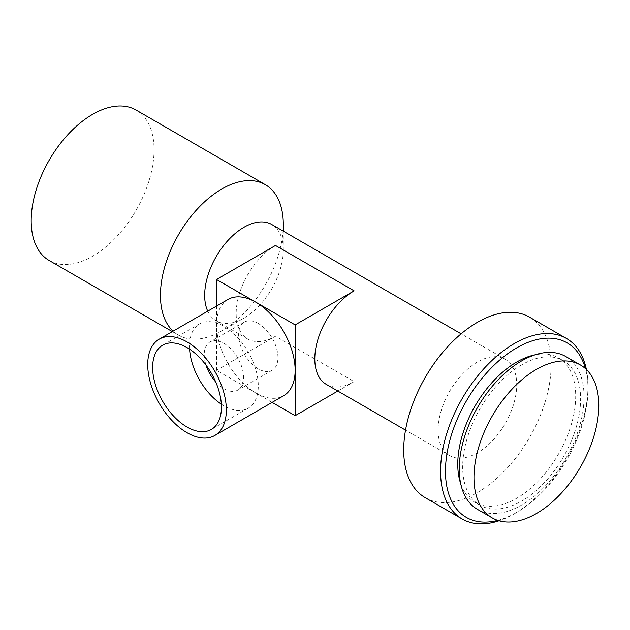 <?xml version="1.0" encoding="UTF-8"?>
<svg xmlns="http://www.w3.org/2000/svg" width="630" height="630" viewBox="0 0 630 630"><rect width="100%" height="100%" fill="white"/><g stroke="black" fill="none" stroke-linecap="round" stroke-linejoin="round"><path stroke-width="0.47" stroke-dasharray="3.15 2.36" d="M215.728 381.977A27.799 16.049 -120 0 0 223.894 388.734A27.799 16.049 -120 0 0 237.793 390.112A27.799 16.049 -120 0 0 242.054 367.833A27.799 16.049 -120 0 0 223.894 343.342A27.799 16.049 -120 0 0 209.995 341.964A27.799 16.049 -120 0 0 206.01 365.14M258.292 323.481A27.799 16.049 -120 0 0 244.393 322.103A27.799 16.049 -120 0 0 240.132 344.382A27.799 16.049 -120 0 0 258.292 368.873A27.799 16.049 -120 0 0 272.191 370.251A27.799 16.049 -120 0 0 276.452 347.981A27.799 16.049 -120 0 0 258.292 323.481M221.343 404.176A48.652 28.09 -120 0 0 223.894 405.759A48.652 28.09 -120 0 0 248.22 408.169A48.652 28.09 -120 0 0 255.67 369.188A48.652 28.09 -120 0 0 223.894 326.316A48.652 28.09 -120 0 0 199.568 323.907A48.652 28.09 -120 0 0 189.591 349.177M228.036 299.447A55.597 32.098 -120 0 0 216.523 324.899L216.523 370.298L255.835 392.994A55.597 32.098 -120 0 0 283.634 395.742M477.516 509.402A88.263 50.959 120 0 0 521.648 505.032A88.263 50.959 120 0 0 579.309 427.258A88.263 50.959 120 0 0 565.779 356.533M521.648 364.872A83.396 48.148 120 0 0 467.161 438.362A83.396 48.148 120 0 0 479.95 505.189A83.396 48.148 120 0 0 521.648 501.063A83.396 48.148 120 0 0 576.127 427.573A83.396 48.148 120 0 0 563.346 360.746A83.396 48.148 120 0 0 521.648 364.872M460.719 483.769A83.396 48.148 120 0 0 475.036 502.354A83.396 48.148 120 0 0 516.734 498.228A83.396 48.148 120 0 0 571.213 424.738A83.396 48.148 120 0 0 558.432 357.903A83.396 48.148 120 0 0 535.177 354.808M497.779 520.388A100.768 58.18 120 0 0 516.734 512.41L514.277 513.828A104.249 60.189 -60 0 1 499.055 520.782M425.297 497.716A104.249 60.189 120 0 0 477.422 492.55A104.249 60.189 120 0 0 545.525 400.688A104.249 60.189 120 0 0 529.539 317.15M207.743 311.165A55.597 32.098 120 0 0 216.192 320.812A55.597 32.098 120 0 0 243.991 318.063L221.878 330.829A86.869 50.156 -60 0 1 178.44 335.128A86.869 50.156 -60 0 1 173.093 331.167M49.195 260.513A86.869 50.156 120 0 0 92.634 256.213A86.869 50.156 120 0 0 149.381 179.66A86.869 50.156 120 0 0 136.072 110.045M477.422 362.037A55.597 32.098 120 0 0 441.094 411.028A55.597 32.098 120 0 0 449.623 455.584A55.597 32.098 120 0 0 477.422 452.828A55.597 32.098 120 0 0 513.741 403.838A55.597 32.098 120 0 0 505.221 359.281A55.597 32.098 120 0 0 477.422 362.037M337.837 391.049L354.123 381.646A55.597 32.098 -60 0 1 326.324 384.394M275.491 245.456A55.597 32.098 120 0 0 239.172 294.446A55.597 32.098 120 0 0 247.692 339.003A55.597 32.098 120 0 0 275.491 336.247L354.123 381.646M216.523 306.093L216.523 324.899A55.597 32.098 -120 0 0 255.835 392.994L272.121 402.397M283.303 224.43A86.869 50.156 -60 0 1 221.878 330.829L243.991 318.063A55.597 32.098 120 0 0 283.303 249.968A55.597 32.098 120 0 0 271.79 224.516M586.396 369.495A104.249 60.189 -60 0 1 587.987 386.151A104.249 60.189 -60 0 1 514.277 513.828L516.734 512.41A100.768 58.18 120 0 0 587.987 388.993A100.768 58.18 120 0 0 585.42 368.582M216.523 370.298L275.491 336.247M244.393 322.103L209.995 341.964M199.568 323.907L162.713 345.185M479.95 505.189L475.036 502.354M178.44 335.128L172.337 331.608M449.623 455.584L405.531 430.125M247.692 339.003L216.192 320.812M505.221 359.281L461.128 333.829M283.303 249.968L283.303 231.163M587.987 388.993L587.987 386.151M563.346 360.746L558.432 357.903M248.22 408.169L211.357 429.447M272.191 370.251L237.793 390.112"/><path stroke-width="0.94" d="M206.01 365.14A27.799 16.049 -120 0 0 215.728 381.977M187.039 347.595A48.652 28.09 -120 0 0 162.713 345.185A48.652 28.09 -120 0 0 155.256 384.166A48.652 28.09 -120 0 0 187.039 427.038A48.652 28.09 -120 0 0 211.357 429.447A48.652 28.09 -120 0 0 218.815 390.466A48.652 28.09 -120 0 0 187.039 347.595M189.591 349.177A48.652 28.09 -120 0 0 221.343 404.176M187.039 432.716A55.597 32.098 -120 0 0 214.838 435.464A55.597 32.098 -120 0 0 223.359 390.915A55.597 32.098 -120 0 0 187.039 341.925A55.597 32.098 -120 0 0 159.232 339.168A55.597 32.098 -120 0 0 150.712 383.717A55.597 32.098 -120 0 0 187.039 432.716M214.838 435.464L283.634 395.742A55.597 32.098 -120 0 0 295.147 370.29A55.597 32.098 -120 0 0 255.835 302.203A55.597 32.098 -120 0 0 228.036 299.447L159.232 339.168M536.39 369.416A88.263 50.959 120 0 0 478.729 447.19A88.263 50.959 120 0 0 492.258 517.915A88.263 50.959 120 0 0 536.39 513.544A88.263 50.959 120 0 0 594.051 435.771A88.263 50.959 120 0 0 580.521 365.046A88.263 50.959 120 0 0 536.39 369.416M580.521 365.046L565.779 356.533A88.263 50.959 120 0 0 521.648 360.903A88.263 50.959 120 0 0 463.987 438.677A88.263 50.959 120 0 0 477.516 509.402L492.258 517.915M535.177 354.808A83.396 48.148 120 0 0 516.734 362.037A83.396 48.148 120 0 0 460.719 483.769M585.42 368.582A100.768 58.18 120 0 0 516.734 347.855A100.768 58.18 120 0 0 446.119 459.853A100.768 58.18 120 0 0 497.779 520.388M499.055 520.782A104.249 60.189 -60 0 1 462.152 518.994A104.249 60.189 -60 0 1 446.174 435.456A104.249 60.189 -60 0 1 514.277 343.594A104.249 60.189 -60 0 1 566.401 338.428A104.249 60.189 -60 0 1 586.396 369.495M566.401 338.428L529.539 317.15A104.249 60.189 120 0 0 477.422 322.316A104.249 60.189 120 0 0 409.319 414.178A104.249 60.189 120 0 0 425.297 497.716L462.152 518.994M461.128 333.829L271.79 224.516A55.597 32.098 120 0 0 243.991 227.273A55.597 32.098 120 0 0 207.743 311.165M173.093 331.167A86.869 50.156 -60 0 1 166.8 260.277A86.869 50.156 -60 0 1 221.878 188.969A86.869 50.156 -60 0 1 265.317 184.661A86.869 50.156 -60 0 1 283.303 224.43L283.303 231.163M265.317 184.661L136.072 110.045A86.869 50.156 120 0 0 92.634 114.345A86.869 50.156 120 0 0 35.879 190.898A86.869 50.156 120 0 0 49.195 260.513L172.337 331.608M405.531 430.125L326.324 384.394A55.597 32.098 -60 0 1 317.796 339.846A55.597 32.098 -60 0 1 354.123 290.855L275.491 245.456L216.523 279.5L216.523 306.093M272.121 402.397L295.147 415.69L295.147 324.899L216.523 279.5M295.147 324.899L354.123 290.855M295.147 415.69L337.837 391.049"/></g></svg>
